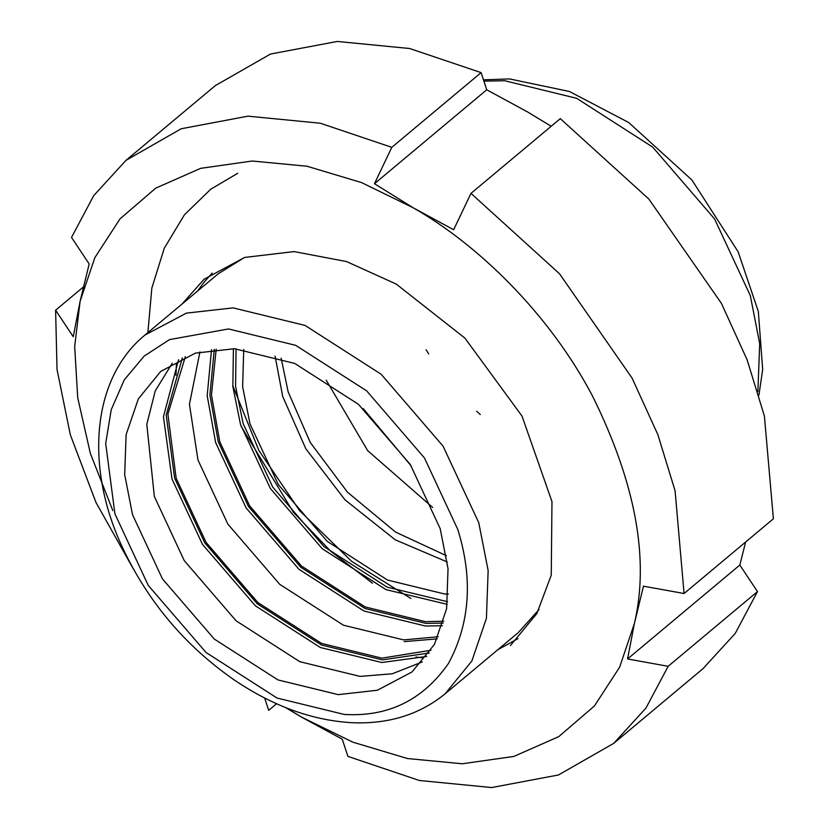 <?xml version="1.0" encoding="UTF-8"?>
<svg xmlns="http://www.w3.org/2000/svg" width="829" height="829" viewBox="0 0 829 829"><rect width="100%" height="100%" fill="white"/><g stroke="black" fill="none" stroke-linecap="round" stroke-linejoin="round"><path stroke-width="1.24" d="M510.436 645.522L536.819 613.626L551.254 575.171L551.979 501.618L522.001 416.054L464.903 338.108L396.231 284.078L346.584 261.581L294.129 251.581L244.638 257.436L204.058 279.259L182.007 304.067M497.763 649.77L517.949 638.631M212.172 273.083L203.903 282.357L197.634 290.989M285.518 707.541L301.559 717.126L342.263 739.209L347.89 756.38L419.339 780.483L491.68 787.55L558.477 774.97L613.698 743.375L645.936 708.101L668.164 666.298L627.563 658.962L634.392 623.512C649.563 559.047 635.625 483.276 592.6 396.2C549.503 314.036 478.105 244.617 412.935 207.654L374.47 183.706L391.796 147.334L481.11 72.62L486.737 89.791L527.441 111.874L551.192 126.267M276.596 703.748L268.7 710.349L264.669 698.028M391.796 147.334L320.336 123.231L247.995 116.164L181.199 128.754L125.987 160.349L93.739 195.613L71.522 237.415L89.169 263.954L80.102 301.279L73.263 336.729L55.605 310.201L83.356 286.989M374.47 183.706L486.737 89.791M286.43 707.904L301.559 717.126L352.916 742.193L407.485 758.545L462.292 763.768L513.845 756.442L558.746 736.639L594.434 705.966L619.636 667.169L634.392 623.512L643.47 586.186L684.07 593.512L773.395 518.799L764.4 416.044L747.147 359.869L721.417 303.373L648.838 199.033L560.3 118.651L470.976 193.375L453.65 229.737L412.935 207.654L361.579 182.598L307.01 166.235L252.203 161.013L200.649 168.339L155.748 188.142L120.06 218.825L94.858 257.612L80.102 301.279L74.683 346.47L77.719 397.785L90.351 453.39L112.827 510.633M684.07 593.512L675.075 490.758L657.832 434.583L632.092 378.097L559.513 273.757L470.976 193.375M55.605 310.201L57.035 369.558L70.32 434.769L95.977 502.436L133.096 568.497M481.11 72.62L409.661 48.517L337.32 41.45L270.523 54.03L215.302 85.625L125.987 160.349M745.644 542.011L739.831 565.046L757.478 591.585L668.164 666.298M613.698 743.375L703.013 668.651L735.261 633.387L757.478 591.585M739.831 565.046L627.563 658.962M422.241 661.956L392.304 673.77L360.066 676.402L299.797 661.687L236.089 620.807L184.245 560.622L154.349 496.467L146.795 424.324L155.261 390.863L172.297 363.175M438.22 636.745L403.682 639.905L343.413 625.201L279.715 584.321L227.871 524.125L197.965 459.971L189.447 404.324L199.934 351.9M430.987 650.257L381.868 658.153L321.611 643.439L257.902 602.559L206.058 542.373L176.152 478.219L167.904 414.179L185.354 356.625M443.774 621.232L425.495 621.667L365.226 606.952L301.528 566.072L249.674 505.887L219.778 441.733L211.457 394.925L216.193 349.164M448.354 594.072L444.468 593.958L387.495 580.051L327.279 541.41L278.275 484.509L250.006 423.868L242.638 386.656L243.736 349.455M440.189 528.664L448.043 568.746L446.603 608.735L434.417 644.444L412.044 671.925L377.371 690.246L338.253 694.64L277.984 679.935L214.276 639.055L162.432 578.86L132.536 514.705L124.682 474.634L126.122 434.645L138.308 398.925L160.681 371.444L195.354 353.133L234.472 348.729L294.741 363.444L358.449 404.324L410.293 464.509L440.189 528.664M447.328 562.021L395.195 539.783L344.968 499.804L305.828 448.769L282.72 396.5L275.093 356.128M426.106 349.755L428.666 353.879M476.665 411.257L480.271 414.51M363.237 408.614L411.236 465.991M326.222 380.179L367.661 450.624L432.686 507.452M281.155 358.138L288.171 391.941L310.295 442.52L347.538 492.26L395.661 532.145L446.427 555.699M237.716 173.271L210.659 189.281L184.37 214.887L164.277 248.213L151.842 288.088L147.873 332.616M372.428 583.201L330.657 551.192L293.445 512.353L241.021 426.116M539.026 609.564L518.218 632.662L445.152 693.78L471.867 660.972L486.416 618.32L488.146 570.58L478.768 522.726L443.059 446.126L381.153 374.252L305.093 325.445L233.136 307.88L186.421 313.124L145.023 334.999C91.377 378.698 84.423 468.354 123.573 549.834C148.826 602.528 185.292 645.615 232.98 679.096C272.316 705.935 312.056 720.474 352.211 722.712C388.635 724.245 419.619 714.598 445.152 693.78M145.023 334.999L218.089 273.881L244.503 257.477M178.546 359.734L163.437 416.718L172.007 478.996L202.504 544.425L255.373 605.812L320.346 647.501L381.817 662.506L426.728 656.423M404.2 641.625L437.246 638.869M211.53 349.703L207.188 395.651L215.623 442.499L246.12 507.939L299 569.316L363.972 611.014L425.432 626.019L442.427 625.729M429.173 653.014L382.387 659.874L321.528 645.014L257.187 603.73L204.825 542.943L174.629 478.146L166.204 415.132L182.328 357.931M443.256 623.066L426.013 623.387L365.143 608.527L300.803 567.243L248.441 506.457L218.245 441.66L209.882 395.05L214.296 349.361M447.639 601.73L387.122 587.129L324.046 546.663L272.72 487.069L243.115 423.557L235.571 386.252L236.058 348.812M233.405 348.688L232.856 386.604L240.493 424.396L270.399 488.55L322.243 548.736L385.951 589.616L447.287 604.372M344.19 714.432L277.031 698.039L206.038 652.485L148.256 585.409L114.93 513.907L105.687 443.505L111.231 409.702L124.257 379.9L144.153 356.107L169.489 339.61L228.535 328.947L295.704 345.341L366.698 390.894L424.469 457.971L457.795 529.462C473.141 578.683 470.033 623.356 448.468 663.48C422.904 700.101 388.138 717.085 344.19 714.432M483.908 81.149L504.674 80.724L576.632 98.299L652.692 147.106L714.598 218.97L750.307 295.57L759.696 343.62L757.893 391.547M422.407 657.822L415.951 656.993M175.976 375.34L176.401 363.744M758.929 395.07L762.68 369.475L758.338 311.497L738.142 251.798L691.863 179.955L628.734 122.537L569.43 91.491L509.503 78.921L483.473 79.833M232.752 385.547L258.855 450.427L299.59 510.612L351.641 561.347L410.894 598.497"/></g></svg>
